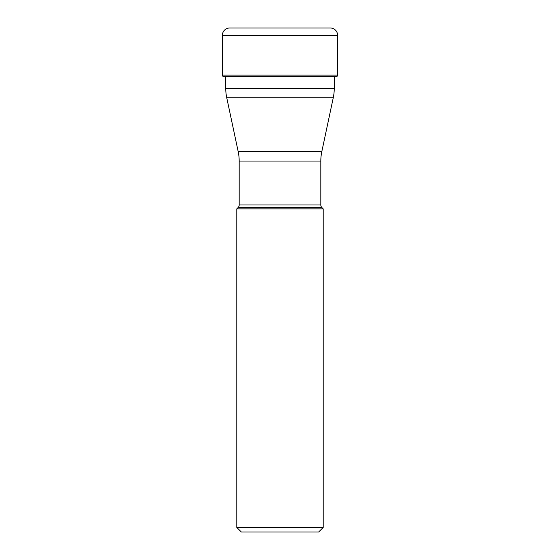 <?xml version="1.0" encoding="UTF-8"?>
<svg xmlns="http://www.w3.org/2000/svg" width="560" height="560" viewBox="0 0 560 560"><rect width="100%" height="100%" fill="white"/><g stroke="black" fill="none" stroke-linecap="round" stroke-linejoin="round"><path stroke-width="0.84" d="M229.656 28A7.259 7.259 0 0 0 222.404 35.259A7.259 7.259 0 0 1 229.656 28L330.344 28A7.259 7.259 0 0 1 337.596 35.259L337.596 75.096L222.404 75.096L222.404 35.259L222.404 75.096A1.687 1.687 0 0 0 224.091 76.783A1.687 1.687 0 0 1 222.404 75.096M334.25 76.783L334.25 88.333L225.75 88.333L225.75 76.783L224.091 76.783L335.909 76.783A1.687 1.687 0 0 0 337.596 75.096M334.25 88.333A45.353 45.353 90 0 1 333.256 97.762L321.811 151.613A45.353 45.353 0 0 0 320.817 161.049L320.817 204.981A3.626 3.626 0 0 0 321.881 207.55L323.197 208.866L323.197 527.464L236.803 527.464L236.803 208.866L238.119 207.55L321.881 207.55M225.75 88.333A45.353 45.353 -90 0 0 226.744 97.762L333.256 97.762M321.811 151.613L238.189 151.613L226.744 97.762M238.189 151.613A45.353 45.353 0 0 1 239.183 161.049L320.817 161.049M320.817 204.981L239.183 204.981L239.183 161.049M239.183 204.981A3.626 3.626 0 0 1 238.119 207.55M236.803 208.866L323.197 208.866M323.197 527.464L318.661 532L241.339 532L236.803 527.464M222.404 35.259L337.596 35.259"/></g></svg>
